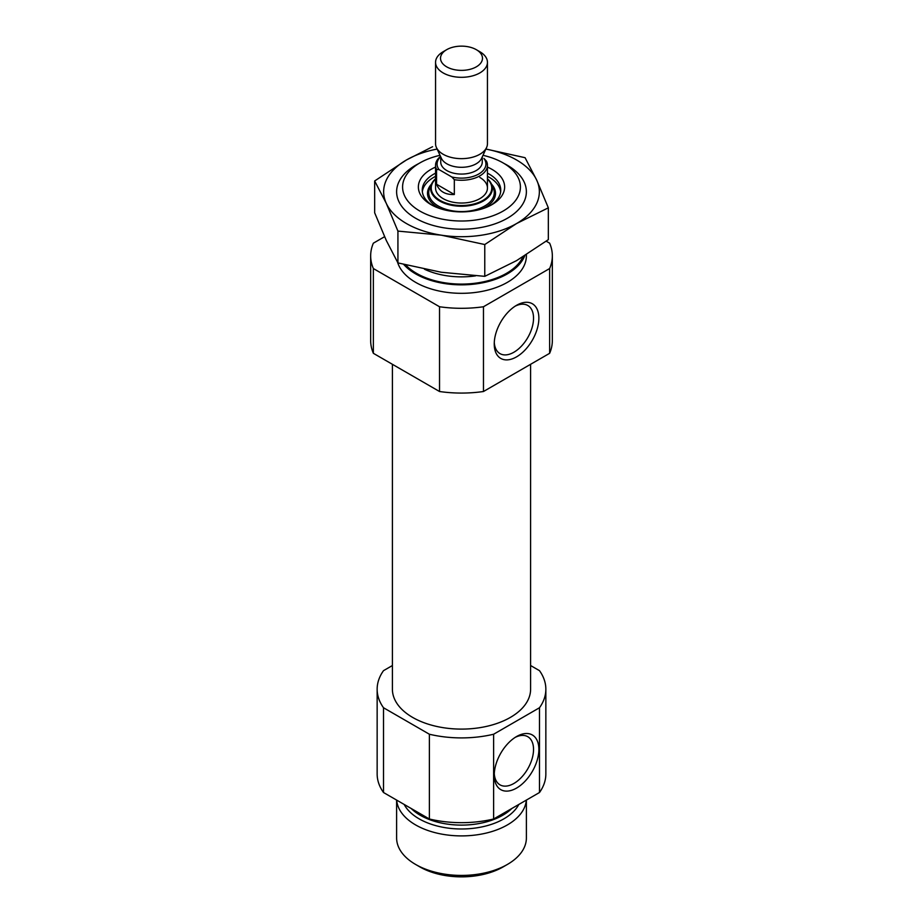 <?xml version="1.0" encoding="UTF-8"?>
<svg xmlns="http://www.w3.org/2000/svg" width="923" height="923" viewBox="0 0 923 923"><rect width="100%" height="100%" fill="white"/><g stroke="black" fill="none" stroke-linecap="round" stroke-linejoin="round"><path stroke-width="1.38" d="M515.184 306.159A27.794 16.049 -60 0 1 527.783 305.478A27.794 16.049 -60 0 1 532.04 327.746A27.794 16.049 -60 0 1 513.892 352.24A27.794 16.049 -60 0 1 499.989 353.613A27.794 16.049 -60 0 1 494.278 342.364M384.568 236.703L373.365 243.176A90.835 52.438 180 0 0 370.665 255.867A90.835 52.438 180 0 0 373.365 268.547L439.533 306.748A90.835 52.438 180 0 0 483.467 306.748L549.635 268.547L549.635 353.313A90.835 52.438 180 0 0 552.335 340.622L552.335 255.867A90.835 52.438 180 0 1 549.635 268.547M546.208 241.191L549.635 243.176A90.835 52.438 180 0 1 552.335 255.867M526.387 254.679L526.387 255.867A64.887 37.462 180 0 1 467.119 293.179A64.887 37.462 180 0 1 397.594 262.328M483.467 306.748L483.467 391.514A90.835 52.438 180 0 1 439.533 391.514L439.533 306.748M373.365 268.547L373.365 353.313A90.835 52.438 180 0 1 370.665 340.622L370.665 255.867M483.467 391.514L549.635 353.313M373.365 353.313L439.533 391.514M530.598 665.529L539.494 670.663A84.351 48.7 180 0 1 545.851 689.204A84.351 48.7 180 0 1 539.494 707.745L493.62 734.235A84.351 48.7 180 0 1 429.38 734.235L383.507 707.745A84.351 48.7 180 0 1 377.149 689.204A84.351 48.7 180 0 1 383.507 670.663L392.402 665.529M530.598 364.297L530.598 689.204A69.098 39.897 180 0 1 461.5 729.101A69.098 39.897 180 0 1 392.402 689.204L392.402 364.297M493.62 734.235L493.62 819.001A84.351 48.7 180 0 1 429.38 819.001L429.38 734.235M539.494 707.745L539.494 792.511A84.351 48.7 180 0 0 545.851 773.97L545.851 689.204M383.507 707.745L383.507 792.511A84.351 48.7 180 0 1 377.149 773.97L377.149 689.204M493.62 819.001L539.494 792.511M383.507 792.511L429.38 819.001M482.983 155.318A58.91 34.013 180 0 1 503.162 162.944L503.162 162.944A58.91 34.013 180 0 1 503.162 211.044A58.91 34.013 180 0 1 419.838 211.044A58.91 34.013 180 0 1 419.838 162.944A58.91 34.013 180 0 1 440.017 155.318M487.448 167.098A43.15 24.909 180 0 1 492.005 169.382A43.15 24.909 180 0 1 492.005 204.606A43.15 24.909 180 0 1 430.995 204.606A43.15 24.909 180 0 1 435.552 167.098M503.162 162.944L507.373 165.379L503.162 162.944M524.772 255.694A64.887 37.462 180 0 1 469.553 284.561A64.887 37.462 180 0 1 403.72 264.428M516.557 788.08A31.555 18.218 -60 0 1 494.243 775.193A31.555 18.218 -60 0 1 516.557 736.542A31.555 18.218 -60 0 1 538.87 749.43A31.555 18.218 -60 0 1 516.557 788.08M516.557 356.855A31.555 18.218 -60 0 1 494.243 343.967A31.555 18.218 -60 0 1 516.557 305.317A31.555 18.218 -60 0 1 538.87 318.204A31.555 18.218 -60 0 1 516.557 356.855M515.184 737.385A27.794 16.049 -60 0 1 527.783 736.704A27.794 16.049 -60 0 1 532.04 758.971A27.794 16.049 -60 0 1 513.892 783.465A27.794 16.049 -60 0 1 499.989 784.838A27.794 16.049 -60 0 1 494.278 773.589M487.448 173.166A39.251 22.66 180 0 1 489.259 174.147A39.251 22.66 180 0 1 500.751 190.173A39.251 22.66 180 0 1 490.563 205.402M432.437 205.402A39.251 22.66 180 0 1 422.249 190.173A39.251 22.66 180 0 1 435.552 173.166M487.448 176.351A39.251 22.66 180 0 1 489.259 177.32A39.251 22.66 180 0 1 500.658 191.765M422.342 191.765A39.251 22.66 180 0 1 435.552 176.351M479.856 177.458A25.948 14.987 180 0 1 487.448 188.05A25.948 14.987 180 0 1 461.5 203.037A25.948 14.987 180 0 1 435.552 188.05L435.552 165.275A25.948 14.987 180 0 1 440.536 156.437M526.318 800.114A64.887 37.462 180 0 1 461.5 835.903A64.887 37.462 180 0 1 396.682 800.114M526.387 800.079L526.387 837.969A64.887 37.462 180 0 1 507.385 864.447A64.887 37.462 180 0 1 415.615 864.447A64.887 37.462 180 0 1 396.613 837.969L396.613 800.079M507.385 864.447L503.162 866.893A58.91 34.013 180 0 1 419.838 866.893L415.615 864.447M439.083 169.624L436.556 169.417L436.556 184.242C439.44 191.442 445.371 194.868 454.324 194.511L454.324 179.673A25.948 14.987 180 0 0 487.448 165.275A25.948 14.987 180 0 0 486.444 161.133L483.917 158.421A24.425 14.099 180 0 1 478.772 173.997A24.425 14.099 180 0 1 451.809 176.974L439.083 169.624A24.425 14.099 180 0 1 440.652 156.679M436.556 169.417A25.948 14.987 180 0 1 435.552 165.275M454.324 179.673L451.809 176.974M479.856 51.734L476.337 49.692A20.975 12.114 180 0 1 476.337 66.825A20.975 12.114 180 0 1 446.663 66.825A20.975 12.114 180 0 1 446.663 49.692A20.975 12.114 180 0 1 476.337 49.692L479.856 51.734A25.948 14.987 180 0 1 487.448 62.326A25.948 14.987 180 0 1 461.5 77.313A25.948 14.987 180 0 1 435.552 62.326A25.948 14.987 180 0 1 443.144 51.734L446.663 49.692M487.448 62.326L487.448 143.665A25.948 14.987 180 0 1 486.583 147.53A25.948 14.987 180 0 1 461.5 158.652A25.948 14.987 180 0 1 436.417 147.53A25.948 14.987 180 0 1 435.552 143.665L435.552 62.326M486.583 147.53L481.564 158.398A20.768 11.987 180 0 1 461.5 167.305A20.768 11.987 180 0 1 441.436 158.398L436.417 147.53M454.324 194.511L436.556 184.242M504.385 163.648A64.887 37.462 180 0 1 507.373 165.275A64.887 37.462 180 0 1 507.385 218.243A64.887 37.462 180 0 1 415.615 218.243A64.887 37.462 180 0 1 418.615 163.648M437.133 149.064A77.855 44.95 0 0 0 406.443 159.979A77.855 44.95 0 0 0 386.299 203.395A77.855 44.95 0 0 0 441.344 235.18L397.928 231.096L386.299 203.395L374.657 180.966L406.443 159.979L432.575 146.711M484.771 244.537L516.557 223.551A77.855 44.95 180 0 1 441.344 235.18L484.771 244.537L484.771 276.346L516.557 260.632L548.343 239.645L548.343 207.825L516.557 223.551A77.855 44.95 0 0 0 536.701 180.123A77.855 44.95 0 0 0 485.867 149.064M374.657 180.966L374.657 212.775L386.299 240.476L397.928 262.917L441.344 272.262L484.771 276.346M485.89 149.03L525.072 157.695L536.701 180.123L548.343 207.825M397.928 231.096L397.928 262.917M475.541 275.873A58.391 33.713 180 0 1 424.488 269.228M522.949 256.813A63.583 36.712 180 0 1 469.046 283.834A63.583 36.712 180 0 1 405.635 264.913M491.463 184.081A34.001 19.625 180 0 1 482.741 208.679M440.259 208.679A34.001 19.625 180 0 1 431.537 184.081M493.17 187.784A32.778 18.921 180 0 1 461.5 211.575A32.778 18.921 180 0 1 429.83 187.784L431.652 183.815A30.886 17.825 180 0 1 435.552 178.739L431.652 183.815A30.886 17.825 180 0 0 461.5 206.233A30.886 17.825 180 0 0 491.348 183.815L493.17 187.784M487.448 178.739A30.886 17.825 180 0 1 491.348 183.815L487.448 178.693M487.448 179.05A30.274 17.479 180 0 1 481.091 201.376A30.274 17.479 180 0 1 441.909 201.376A30.274 17.479 180 0 1 435.552 179.05M511.838 808.479A58.391 33.713 180 0 1 411.162 808.479M518.83 804.441A59.914 34.589 180 0 1 461.5 828.981A59.914 34.589 180 0 1 404.17 804.441M482.268 156.887L482.268 162.09A20.768 11.987 180 0 1 461.5 174.078A20.768 11.987 180 0 1 440.733 162.09L440.733 156.887M419.838 162.944L415.615 165.379M487.448 165.275L487.448 188.05"/></g></svg>
